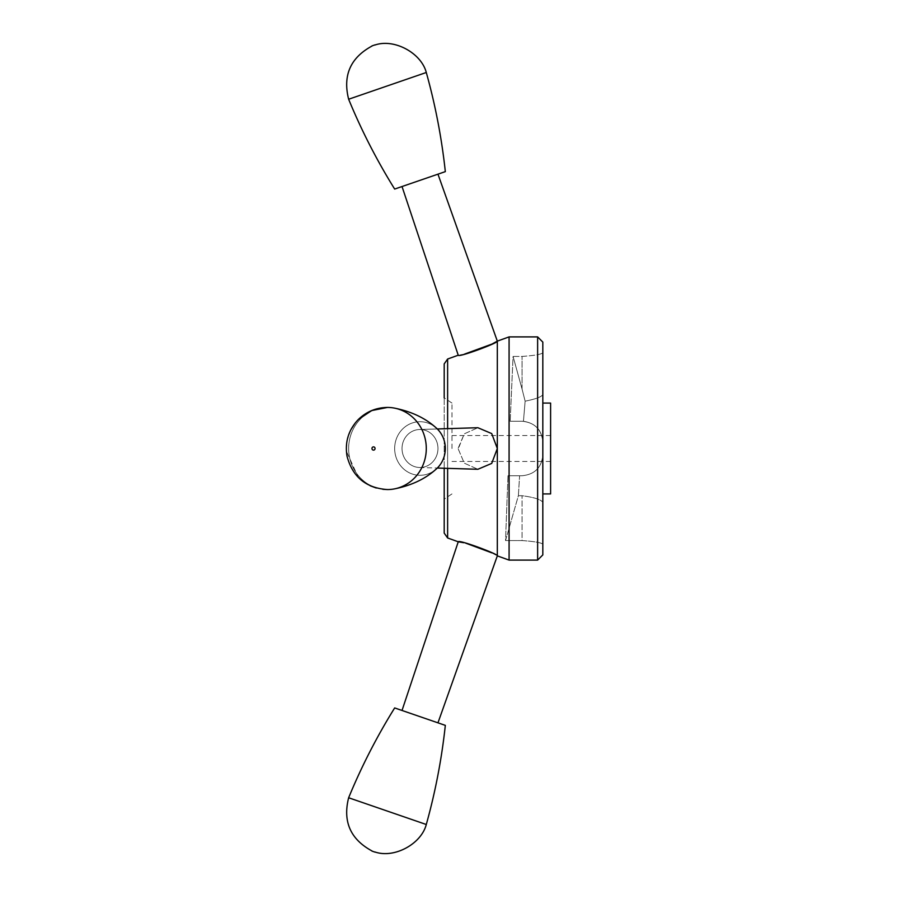 <?xml version="1.0" encoding="UTF-8"?>
<svg xmlns="http://www.w3.org/2000/svg" width="897" height="897" viewBox="0 0 897 897"><rect width="100%" height="100%" fill="white"/><g stroke="black" fill="none" stroke-linecap="round" stroke-linejoin="round"><path stroke-width="0.67" stroke-dasharray="4.49 3.36" d="M458.244 448.971L464.265 463.155L477.877 469.277L464.254 463.144L458.244 448.971L464.254 433.856L477.877 427.723L464.254 433.856L458.244 448.029M463.671 542.719L465.745 543.156M491.814 552.844L497.319 555.871L497.319 448.5L491.713 463.413L477.877 469.277L444.194 468.245L444.194 397.887L444.194 533.098M437.321 428.957L419.471 429.506A19.005 17.962 90 0 1 437.96 448.5A19.005 17.962 90 0 1 419.471 467.494A19.005 17.962 90 0 1 402.024 448.5A19.005 17.962 90 0 1 419.471 429.506A19.005 17.962 90 0 0 402.024 448.5A19.005 17.962 90 0 0 419.471 467.494A19.005 17.962 90 0 0 437.96 448.5A19.005 17.962 90 0 0 419.471 429.506L477.877 427.723L491.724 433.599L497.319 448.5L497.319 341.129M464.556 354.102L458.244 355.201M542.82 454.992L542.82 502.612C541.665 499.741 534.747 497.431 522.054 495.705L518.376 495.705L505.538 540.577L507.971 475.746L519.598 475.746L518.376 495.705L505.538 540.577L507.971 475.746L519.598 475.746L518.376 495.705L522.054 495.705C534.747 497.431 541.665 499.741 542.82 502.612L542.82 454.992C541.665 467.561 534.747 474.479 522.054 475.746C534.69 474.502 541.609 467.584 542.82 454.992C541.62 467.584 534.69 474.502 522.054 475.746L507.971 475.746L522.054 475.746C534.747 474.479 541.665 467.561 542.82 454.992M542.82 554.907L542.82 342.093M542.82 352.689L542.82 442.008L542.82 352.689C541.62 354.304 534.69 355.537 522.054 356.423L513.062 356.423L510.18 421.254L522.054 421.254L510.18 421.254L513.062 356.423L522.054 389.018L513.062 356.423L522.054 356.423C534.69 355.548 541.609 354.304 542.82 352.689M509.081 560.098L509.081 336.902M537.628 560.098L537.628 336.902M550.601 493.922L550.601 403.078M542.82 442.008C541.62 429.416 534.69 422.498 522.054 421.254L523.444 421.298L525.137 401.172L522.054 389.018L525.137 401.172L523.444 421.298C535.363 423.149 541.822 430.055 542.82 442.008C541.822 430.055 535.363 423.149 523.444 421.298L522.054 421.254C534.69 422.498 541.609 429.416 542.82 442.008M542.82 394.388C541.99 396.721 536.103 398.986 525.137 401.172C536.114 398.974 542.001 396.721 542.82 394.388M522.054 540.577L505.538 540.577L522.054 540.577C534.69 541.452 541.609 542.696 542.82 544.311C541.62 542.696 534.69 541.463 522.054 540.577L522.054 495.705L522.054 540.577M522.054 421.254L510.18 421.254L522.054 421.254M451.976 448.5L451.976 403.078L451.976 448.5M437.96 174.164L402.024 186.531L437.96 174.164M394.669 189.065L445.327 171.63M348.641 99.242L426.288 72.5M375.058 448.5A1.626 1.536 90 0 0 372.748 447.087A1.626 1.536 90 0 0 372.748 449.913A1.626 1.536 90 0 0 375.058 448.5M445.327 448.5A26.787 25.329 90 0 0 436.817 428.474A26.787 25.329 90 0 0 401.733 429.932A26.787 25.329 90 0 0 401.733 467.068A26.787 25.329 90 0 0 436.817 468.526A26.787 25.329 90 0 0 445.327 448.5M426.288 448.5A41.06 38.829 90 0 0 394.119 408.045A41.06 38.829 90 0 0 387.459 407.44A41.06 38.829 90 0 0 348.641 448.5A41.06 38.829 90 0 0 387.459 489.56A41.06 38.829 90 0 0 394.119 488.955A41.06 38.829 90 0 0 426.288 448.5M394.119 488.955C411.633 485.501 425.862 478.684 436.817 468.526A26.787 25.329 90 0 1 401.733 467.068A26.787 25.329 90 0 1 401.733 429.932A26.787 25.329 90 0 1 436.817 428.474C425.862 418.316 411.633 411.499 394.119 408.045M387.459 489.56A41.06 38.829 90 0 1 348.641 448.5A41.06 38.829 90 0 1 387.459 407.44L387.448 407.44M437.96 722.836L402.024 710.469L437.96 722.836M445.327 725.37L394.669 707.935M426.288 824.5L348.641 797.758M447.625 537.976L447.625 359.024M447.625 428.643L447.625 468.357M522.054 389.018L522.054 356.423L522.054 389.018M451.976 403.078L444.194 397.887M451.976 493.922L444.194 499.113M550.601 435.527L451.976 435.527M550.601 461.473L451.976 461.473M419.471 467.494L437.321 468.043L419.471 467.494M358.34 419.482L355.47 422.666M350.794 429.842L347.027 440.831L346.399 451.269L358.385 477.563L370.203 485.782M376.202 488.002L382.84 489.302"/><path stroke-width="1.35" d="M437.96 722.836L497.319 555.871C499.192 554.424 458.423 539.243 458.244 541.799L463.671 542.719M447.625 468.357L447.625 537.976L444.194 533.098L444.194 468.245L437.321 468.043L477.877 469.277L491.713 463.413L497.319 448.5L491.713 433.587L477.877 427.723L437.321 428.957M465.745 543.156L491.814 552.844M447.625 428.643L447.625 359.024L458.244 355.201C458.423 357.757 499.158 342.587 497.319 341.129L492.016 344.056L464.556 354.102M444.194 397.887L444.194 363.902L444.194 397.887M537.628 336.902L542.82 342.093L542.82 554.907L537.628 560.098L537.628 336.902L509.081 336.902L509.081 560.098L537.628 560.098M542.82 403.078L550.601 403.078L550.601 493.922L542.82 493.922M437.96 174.164L497.319 341.129L497.319 555.871L509.081 560.098M375.058 44.85L371.986 45.904L375.058 44.85M348.641 99.242L426.288 72.5C435.37 105.016 441.716 138.06 445.327 171.63L394.669 189.065C376.841 160.395 361.491 130.457 348.641 99.242C342.654 75.438 350.447 57.711 372.031 46.027M426.288 72.5C421.231 52.923 394.209 38.403 375.092 44.985M375.058 448.5A1.626 1.536 90 0 1 372.748 449.913A1.626 1.536 90 0 1 372.748 447.087A1.626 1.536 90 0 1 375.058 448.5M394.119 408.045C411.633 411.499 425.862 418.316 436.817 428.474A26.787 25.329 90 0 1 445.327 448.5A26.787 25.329 90 0 1 436.817 468.526C425.862 478.684 411.633 485.501 394.119 488.955A41.06 38.829 90 0 1 387.459 489.56C366.01 488.08 352.532 476.946 347.027 456.169C344.74 442.042 348.518 429.798 358.385 419.437C366.492 411.6 376.191 407.597 387.459 407.44A41.06 38.829 90 0 1 394.119 408.045A41.06 38.829 90 0 1 426.288 448.5A41.06 38.829 90 0 1 394.119 488.955M375.058 852.15L371.986 851.096L375.058 852.15M426.288 824.5L348.641 797.758C361.491 766.543 376.841 736.605 394.669 707.935L445.327 725.37C441.716 758.94 435.37 791.984 426.288 824.5C421.231 844.077 394.209 858.597 375.092 852.015M447.625 537.976L458.244 541.799L402.024 710.469M497.319 341.129L509.081 336.902M447.625 359.024L444.194 363.902M402.024 186.531L458.232 355.201M387.448 407.44L371.706 410.568L358.34 419.482M355.47 422.666L350.794 429.842M370.203 485.782L376.202 488.002M382.84 489.302L387.459 489.56M348.641 797.758C342.654 821.562 350.447 839.289 372.031 850.973"/></g></svg>
